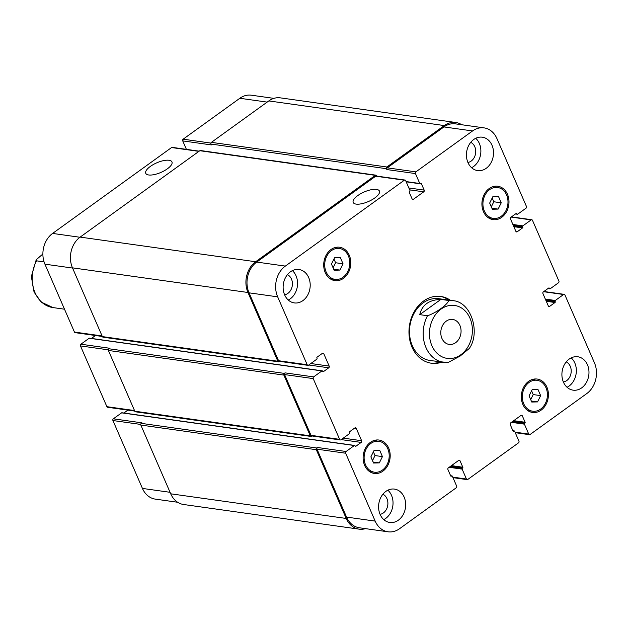 <?xml version="1.0" encoding="UTF-8"?>
<svg xmlns="http://www.w3.org/2000/svg" width="627" height="627" viewBox="0 0 627 627"><rect width="100%" height="100%" fill="white"/><g stroke="black" fill="none" stroke-linecap="round" stroke-linejoin="round"><path stroke-width="0.94" d="M44.078 261.898L36.515 260.832L36.225 259.758L42.887 253.966M448.987 300.129A33.717 26.945 98 0 0 439.997 296.359M430.624 363.111A33.717 26.945 98 0 0 440.303 361.967M447.882 362.625L460.179 356.026L469.302 348.447C480.533 332.921 471.488 301.587 452.592 300.631L438.908 298.711A31.225 24.947 98 0 0 409.862 326.165A31.225 24.947 98 0 0 430.224 360.549L448.25 362.641M441.792 362.171A33.717 26.945 -82 0 1 431.368 363.229A33.717 26.945 -82 0 1 409.376 326.095A33.717 26.945 -82 0 1 440.742 296.446A33.717 26.945 -82 0 1 450.476 300.341M446.244 321.157A12.618 10.087 -82 0 1 452.678 319.433A12.618 10.087 -82 0 1 460.916 333.329A12.618 10.087 -82 0 1 449.175 344.427A12.618 10.087 -82 0 1 440.906 334.614A12.618 10.087 -82 0 1 446.244 321.157M148.67 174.972A14.296 5.228 156.5 0 1 145.754 173.318A14.296 5.228 156.5 0 1 156.774 162.824A14.296 5.228 156.5 0 1 171.963 161.923A14.296 5.228 156.5 0 1 164.352 170.724A14.296 5.228 156.5 0 1 148.67 174.972M356.136 204.104A14.296 5.228 156.5 0 1 353.213 202.45A14.296 5.228 156.5 0 1 364.232 191.956A14.296 5.228 156.5 0 1 379.421 191.055A14.296 5.228 156.5 0 1 371.811 199.856A14.296 5.228 156.5 0 1 356.136 204.104M440.891 299.392L448.618 300.474C448.164 304.22 435.867 313.1 427.489 315.734L419.753 314.644L440.891 299.392C429.048 299.831 422.002 304.91 419.753 314.644M122.218 412.934A0.627 0.502 98 0 0 121.614 412.848L113.338 418.82A1.246 0.995 98 0 0 112.915 420.529L142.439 488.425A22.478 17.964 98 0 0 155.331 499.123L177.629 502.258M127.916 410.121L123.88 413.036M89.779 338.321A0.627 0.502 98 0 0 89.175 338.235L80.899 344.215A1.246 0.995 98 0 0 80.475 345.924L106.888 406.672A1.246 0.995 98 0 0 107.609 407.268L134.75 411.077M95.476 335.508L91.44 338.423M199.206 151.162L172.213 147.369A1.246 0.995 98 0 0 171.579 147.541L52.605 233.424A22.478 17.964 98 0 0 44.925 264.171L74.448 332.067A1.246 0.995 98 0 0 75.162 332.655L102.311 336.472M273.897 98.368L251.302 95.194A22.478 17.964 98 0 0 239.835 98.274L183.147 139.186A1.246 0.995 98 0 0 182.723 140.895L186.399 149.359M331.456 264.061L334.567 257.775L340.359 257.634L343.032 263.795L339.92 270.08L334.136 270.213L331.456 264.061M339.92 270.08L333.697 269.202M333.086 267.815L335.594 262.744L333.964 258.998M343.032 263.795L335.594 262.744M370.87 456.879L373.982 450.586L379.766 450.452L382.439 456.605L379.327 462.898L373.543 463.032L370.87 456.879M379.327 462.898L373.104 462.021M372.501 460.633L375.009 455.563L373.371 451.808M382.439 456.605L375.009 455.563M529.078 395.888L532.19 389.602L537.974 389.469L540.654 395.621L537.543 401.907L531.751 402.04L529.078 395.888M537.543 401.907L531.312 401.037M530.708 399.642L533.216 394.571L531.586 390.825M540.654 395.621L533.216 394.571M489.671 203.07L492.783 196.784L498.567 196.651L501.239 202.803L498.128 209.089L492.344 209.23L489.671 203.07M498.128 209.089L491.905 208.219M491.302 206.824L493.81 201.761L492.171 198.007M501.239 202.803L493.81 201.761M529.07 382.431A15.612 12.477 98 0 0 522.471 399.078A15.612 12.477 98 0 0 532.691 411.21A15.612 12.477 98 0 0 547.214 397.487A15.612 12.477 98 0 0 537.033 380.291A15.612 12.477 98 0 0 529.07 382.431M528.898 411.265A16.858 13.473 98 0 0 530.301 410.873M534.643 379.962A16.858 13.473 98 0 0 533.397 379.194M528.608 381.365A16.858 13.473 -82 0 1 537.214 379.061A16.858 13.473 -82 0 1 548.21 397.628A16.858 13.473 -82 0 1 532.519 412.448A16.858 13.473 -82 0 1 521.476 399.344A16.858 13.473 -82 0 1 528.608 381.365M489.663 189.613A15.612 12.477 98 0 0 483.064 206.259A15.612 12.477 98 0 0 493.284 218.4A15.612 12.477 98 0 0 507.807 204.668A15.612 12.477 98 0 0 497.626 187.481A15.612 12.477 98 0 0 489.663 189.613M489.483 218.447A16.858 13.473 98 0 0 490.886 218.063M495.228 187.144A16.858 13.473 98 0 0 493.99 186.384M489.201 188.547A16.858 13.473 -82 0 1 497.799 186.243A16.858 13.473 -82 0 1 508.795 204.81A16.858 13.473 -82 0 1 493.112 219.63A16.858 13.473 -82 0 1 482.069 206.526A16.858 13.473 -82 0 1 489.201 188.547M331.448 250.604A15.612 12.477 98 0 0 324.849 267.251A15.612 12.477 98 0 0 335.077 279.383A15.612 12.477 98 0 0 349.6 265.66A15.612 12.477 98 0 0 339.411 248.464A15.612 12.477 98 0 0 331.448 250.604M331.275 279.438A16.858 13.473 98 0 0 332.678 279.046M337.02 248.127A16.858 13.473 98 0 0 335.774 247.367M330.985 249.538A16.858 13.473 -82 0 1 339.591 247.234A16.858 13.473 -82 0 1 350.587 265.801A16.858 13.473 -82 0 1 334.896 280.622A16.858 13.473 -82 0 1 323.861 267.517A16.858 13.473 -82 0 1 330.985 249.538M370.863 443.422A15.612 12.477 98 0 0 364.256 460.069A15.612 12.477 98 0 0 374.484 472.202A15.612 12.477 98 0 0 389.006 458.478A15.612 12.477 98 0 0 378.826 441.283A15.612 12.477 98 0 0 370.863 443.422M370.682 472.256A16.858 13.473 98 0 0 372.085 471.865M376.427 440.946A16.858 13.473 98 0 0 375.189 440.185M370.4 442.356A16.858 13.473 -82 0 1 378.998 440.044A16.858 13.473 -82 0 1 389.994 458.611A16.858 13.473 -82 0 1 374.311 473.44A16.858 13.473 -82 0 1 363.268 460.328A16.858 13.473 -82 0 1 370.4 442.356M586.77 393.576A22.478 17.964 98 0 0 594.443 362.829L564.919 294.933A1.246 0.995 98 0 0 563.571 294.51L555.295 300.49A0.627 0.502 98 0 0 555.075 301.344L555.216 301.658A0.627 0.502 -82 0 1 555.005 302.512L549.667 306.368A1.246 0.995 -82 0 1 548.312 305.945L542.935 293.577A1.246 0.995 -82 0 1 543.366 291.876L548.703 288.02A0.627 0.502 -82 0 1 549.377 288.232L549.518 288.553A0.627 0.502 98 0 0 550.192 288.765L558.469 282.785A1.246 0.995 98 0 0 558.9 281.076L532.48 220.328A1.246 0.995 98 0 0 531.124 219.905L522.847 225.877A0.627 0.502 98 0 0 522.636 226.731L522.777 227.052A0.627 0.502 -82 0 1 522.565 227.907L517.22 231.755A1.246 0.995 -82 0 1 515.872 231.332L510.496 218.972A1.246 0.995 -82 0 1 510.919 217.263L516.256 213.407A0.627 0.502 -82 0 1 516.938 213.619L517.079 213.94A0.627 0.502 98 0 0 517.753 214.152L526.029 208.18A1.246 0.995 98 0 0 526.453 206.471L496.929 138.575A22.478 17.964 98 0 0 484.044 127.877A22.478 17.964 98 0 0 472.57 130.949L415.889 171.869A1.246 0.995 98 0 0 415.458 173.577L419.769 183.492A0.627 0.502 98 0 0 420.451 183.703L420.717 183.507A0.627 0.502 -82 0 1 421.391 183.719L424.173 190.114A1.246 0.995 -82 0 1 423.742 191.823L413.42 199.276A1.246 0.995 -82 0 1 412.072 198.853L409.29 192.458A0.627 0.502 -82 0 1 409.502 191.603L409.768 191.407A0.627 0.502 98 0 0 409.98 190.553L405.669 180.639A1.246 0.995 98 0 0 404.321 180.215L285.34 266.099A22.478 17.964 98 0 0 277.667 296.845L307.191 364.742A1.246 0.995 98 0 0 308.539 365.165L316.815 359.193A0.627 0.502 98 0 0 317.035 358.338L316.894 358.017A0.627 0.502 -82 0 1 317.105 357.163L322.443 353.315A1.246 0.995 -82 0 1 323.798 353.738L329.175 366.097A1.246 0.995 -82 0 1 328.744 367.806L323.407 371.662A0.627 0.502 -82 0 1 322.733 371.45L322.591 371.129A0.627 0.502 98 0 0 321.917 370.918L313.641 376.89A1.246 0.995 98 0 0 313.21 378.598L339.63 439.355A1.246 0.995 98 0 0 340.986 439.778L349.263 433.806A0.627 0.502 98 0 0 349.474 432.951L349.333 432.63A0.627 0.502 -82 0 1 349.545 431.776L354.89 427.92A1.246 0.995 -82 0 1 356.238 428.343L361.614 440.71A1.246 0.995 -82 0 1 361.191 442.419L355.846 446.275A0.627 0.502 -82 0 1 355.172 446.063L355.031 445.742A0.627 0.502 98 0 0 354.357 445.531L346.08 451.503A1.246 0.995 98 0 0 345.657 453.211L375.173 521.108A22.478 17.964 98 0 0 388.066 531.806A22.478 17.964 98 0 0 399.54 528.726L456.221 487.814A1.246 0.995 98 0 0 456.652 486.105L452.341 476.191A0.627 0.502 98 0 0 451.659 475.979L451.393 476.175A0.627 0.502 -82 0 1 450.719 475.964L447.937 469.568A1.246 0.995 -82 0 1 448.368 467.86L458.69 460.406A1.246 0.995 -82 0 1 460.038 460.829L462.82 467.225A0.627 0.502 -82 0 1 462.608 468.079L462.342 468.275A0.627 0.502 98 0 0 462.13 469.121L466.441 479.036A1.246 0.995 98 0 0 467.789 479.459L518.513 442.85A1.246 0.995 98 0 0 518.937 441.142L514.626 431.227A0.627 0.502 98 0 0 513.952 431.015L513.685 431.211A0.627 0.502 -82 0 1 513.011 430.992L510.229 424.604A1.246 0.995 -82 0 1 510.652 422.896L520.974 415.442A1.246 0.995 -82 0 1 522.33 415.866L525.112 422.261A0.627 0.502 -82 0 1 524.901 423.115L524.634 423.303A0.627 0.502 98 0 0 524.415 424.158L528.726 434.072A1.246 0.995 98 0 0 530.081 434.495L586.77 393.576M385.879 491.396A16.858 13.473 -82 0 1 394.477 489.091A16.858 13.473 -82 0 1 405.473 507.658A16.858 13.473 -82 0 1 389.79 522.479A16.858 13.473 -82 0 1 378.747 509.375A16.858 13.473 -82 0 1 385.879 491.396M569.191 359.075A16.858 13.473 -82 0 1 577.788 356.763A16.858 13.473 -82 0 1 588.784 375.338A16.858 13.473 -82 0 1 573.102 390.159A16.858 13.473 -82 0 1 562.058 377.054A16.858 13.473 -82 0 1 569.191 359.075M473.722 139.507A16.858 13.473 -82 0 1 482.32 137.195A16.858 13.473 -82 0 1 493.316 155.77A16.858 13.473 -82 0 1 477.633 170.591A16.858 13.473 -82 0 1 466.59 157.487A16.858 13.473 -82 0 1 473.722 139.507M290.403 271.828A16.858 13.473 -82 0 1 299.008 269.524A16.858 13.473 -82 0 1 310.004 288.091A16.858 13.473 -82 0 1 294.322 302.912A16.858 13.473 -82 0 1 283.279 289.807A16.858 13.473 -82 0 1 290.403 271.828M383.748 519.603A16.858 13.473 98 0 0 392.831 505.887A16.858 13.473 98 0 0 387.878 490.196M380.072 514.344A10.463 8.355 98 0 0 383.371 512.941A10.463 8.355 98 0 0 387.894 503.034A10.463 8.355 98 0 0 382.893 494.233M567.067 387.274A16.858 13.473 98 0 0 576.15 373.559A16.858 13.473 98 0 0 571.189 357.868M563.383 382.023A10.463 8.355 98 0 0 566.69 380.613A10.463 8.355 98 0 0 571.205 370.714A10.463 8.355 98 0 0 566.212 361.912M471.59 167.707A16.858 13.473 98 0 0 480.674 153.991A16.858 13.473 98 0 0 475.721 138.301M467.914 162.456A10.463 8.355 98 0 0 471.214 161.045A10.463 8.355 98 0 0 475.736 151.138A10.463 8.355 98 0 0 470.736 142.345M288.279 300.035A16.858 13.473 98 0 0 297.363 286.32A16.858 13.473 98 0 0 292.409 270.629M284.603 294.776A10.463 8.355 98 0 0 287.903 293.373A10.463 8.355 98 0 0 292.417 283.467A10.463 8.355 98 0 0 287.425 274.665M386.459 168.702A1.246 0.995 -82 0 1 386.89 166.994L444.284 125.565A22.478 17.964 -82 0 1 455.751 122.492L280.269 97.851A22.478 17.964 98 0 0 268.803 100.923L211.401 142.353A1.246 0.995 98 0 0 210.978 144.061L386.459 168.702L386.835 169.556A1.246 0.995 -82 0 1 387.259 167.848L443.947 126.928A22.478 17.964 -82 0 1 455.414 123.856L484.044 127.877M307.904 365.337L279.274 361.317A1.246 0.995 -82 0 1 278.56 360.721L249.037 292.833A22.478 17.964 -82 0 1 256.717 262.078L375.691 176.203A1.246 0.995 -82 0 1 376.325 176.03L404.956 180.051M340.343 439.95L311.721 435.93A1.246 0.995 -82 0 1 311 435.334L284.587 374.578A1.246 0.995 -82 0 1 285.011 372.869L313.641 376.89M388.066 531.806L359.443 527.785A22.478 17.964 -82 0 1 346.551 517.087L317.027 449.191A1.246 0.995 -82 0 1 317.45 447.482L346.08 451.503M455.751 122.492A22.478 17.964 -82 0 1 461.738 124.742M365.478 528.632A22.478 17.964 -82 0 1 359.099 529.149A22.478 17.964 -82 0 1 346.206 518.451L316.314 449.708A1.246 0.995 -82 0 1 316.745 447.999L317.45 447.482M312.05 435.977L311.643 436.274A1.246 0.995 -82 0 1 310.287 435.851L283.874 375.095A1.246 0.995 -82 0 1 284.297 373.386L285.011 372.869M279.611 361.364L279.203 361.661A1.246 0.995 -82 0 1 277.847 361.238L247.955 292.488A22.478 17.964 -82 0 1 255.636 261.741L375.322 175.348A1.246 0.995 -82 0 1 376.67 175.772L376.819 176.093M80.899 344.215L109.529 348.228L108.816 348.745A1.246 0.995 98 0 0 108.393 350.454L134.805 411.21A1.246 0.995 98 0 0 135.518 411.806L311.008 436.439M113.338 418.82L141.968 422.841L141.255 423.358A1.246 0.995 98 0 0 140.832 425.067L170.724 493.81A22.478 17.964 98 0 0 183.617 504.508L359.099 529.149M210.978 144.061L211.346 144.915L182.723 140.895M375.957 175.176L200.475 150.535A1.246 0.995 98 0 0 199.833 150.707L80.146 237.1A22.478 17.964 98 0 0 72.473 267.847L102.366 336.597A1.246 0.995 98 0 0 103.079 337.193L278.568 361.834M64.503 309.197L52.934 307.575A31.225 24.947 -82 0 1 36.515 260.832M451.244 305.325A26.726 21.357 98 0 0 430.036 339.669A26.726 21.357 98 0 0 460.845 354.741A26.726 21.357 98 0 0 471.817 324.19A26.726 21.357 98 0 0 451.244 305.325M427.489 315.734A31.225 24.947 98 0 0 443.908 362.469M452.592 300.631A31.225 24.947 98 0 0 448.618 300.474M543.593 291.704L563.571 294.51M548.46 306.203L549.667 306.368M511.146 217.099L531.124 219.905M516.021 231.59L517.22 231.755M443.947 126.928L472.57 130.949M387.259 167.848L415.889 171.869M386.835 169.556L415.458 173.577M409.674 189.848L423.742 191.823M408.859 187.967L424.173 190.114M412.221 199.104L413.42 199.276M375.691 176.203L404.321 180.215M256.717 262.078L285.34 266.099M249.037 292.833L277.667 296.845M278.56 360.721L307.191 364.742M322.176 353.51L323.798 353.738M310.82 363.519L329.175 366.097M308.774 365L328.744 367.806M284.587 374.578L313.21 378.598M311 435.334L339.63 439.355M354.616 428.116L356.238 428.343M343.267 438.132L361.614 440.71M341.213 439.613L361.191 442.419M317.027 449.191L345.657 453.211M346.551 517.087L375.173 521.108M458.415 460.602L460.038 460.829M452.741 477.116L466.441 479.036M520.708 415.638L522.33 415.866M515.033 432.152L528.726 434.072M267.157 102.107L239.835 98.274M210.923 143.089L183.147 139.186M198.908 151.373L171.579 147.541M79.935 237.257L52.605 233.424M72.56 268.05L44.925 264.171M102.083 335.947L74.448 332.067M108.275 349.827L80.475 345.924M134.523 410.552L106.888 406.672M140.722 424.432L112.915 420.529M170.066 492.305L142.439 488.425M420.576 183.609L421.391 183.719M406.077 181.564L419.769 183.492M211.401 142.353L386.89 166.994M268.803 100.923L444.284 125.565M515.778 213.76L517.079 213.94M516.123 213.509L516.938 213.619M513.85 226.676L522.565 227.907M513.435 225.736L522.777 227.052M513.301 225.422L522.636 226.731M512.886 224.474L522.847 225.877M548.217 288.365L549.518 288.553M548.562 288.114L549.377 288.232M546.289 301.289L555.005 302.512M545.882 300.349L555.216 301.658M545.741 300.027L555.075 301.344M545.333 299.087L555.295 300.49M511.428 422.339L524.415 424.158M512.447 421.595L524.634 423.303M512.721 421.407L524.901 423.115M513.74 420.662L525.112 422.261M513.082 431.125L513.685 431.211M512.957 430.874L513.952 431.015M449.136 467.303L462.13 469.121M450.162 466.559L462.342 468.275M450.429 466.37L462.608 468.079M451.448 465.626L462.82 467.225M450.797 476.089L451.393 476.175M450.664 475.838L451.659 475.979M170.724 493.81L346.206 518.451M140.832 425.067L316.314 449.708M141.255 423.358L316.745 447.999M121.614 412.848L354.357 445.531M355.25 446.189L355.846 446.275M134.805 411.21L310.287 435.851M108.393 350.454L283.874 375.095M108.816 348.745L284.297 373.386M89.175 338.235L321.917 370.918M322.803 371.576L323.407 371.662M102.366 336.597L277.847 361.238M72.473 267.847L247.955 292.488M80.146 237.1L255.636 261.741M199.833 150.707L375.322 175.348M52.934 307.575L41.17 302.065L34.07 292.104L31.35 276.538L36.217 259.758M537.033 380.291L531.994 379.586M532.691 411.21L527.66 410.505M497.626 187.481L492.587 186.775M493.284 218.4L488.245 217.687M339.411 248.464L334.379 247.759M335.077 279.383L330.037 278.678M378.826 441.283L373.786 440.577M374.484 472.202L369.444 471.496M564.206 294.345L543.891 291.492M531.767 219.732L511.452 216.879M467.154 479.631L452.968 477.641M529.447 434.668L515.261 432.677M406.186 181.83L420.129 183.789M515.488 213.964L517.432 214.238M547.935 288.577L549.879 288.843M512.894 430.733L514.273 430.929M450.601 475.697L451.981 475.893M121.936 412.762L354.678 445.444M89.496 338.157L322.231 370.831"/></g></svg>
